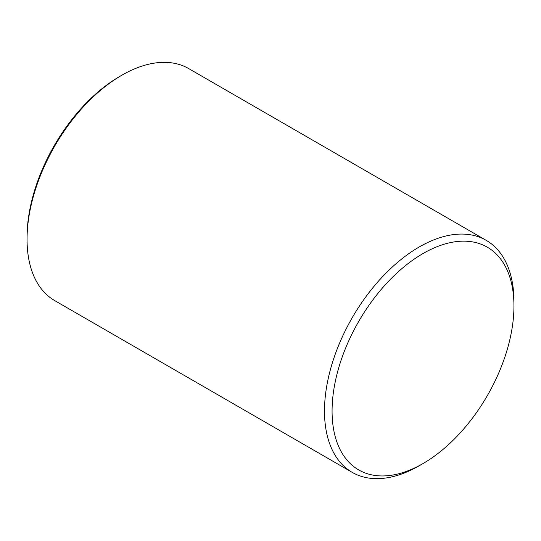 <?xml version="1.0" encoding="UTF-8"?>
<svg xmlns="http://www.w3.org/2000/svg" width="541" height="541" viewBox="0 0 541 541"><rect width="100%" height="100%" fill="white"/><g stroke="black" fill="none" stroke-linecap="round" stroke-linejoin="round"><path stroke-width="0.81" d="M513.95 306.05L513.95 301.675A133.965 77.343 120 0 0 486.203 240.346A133.965 77.343 120 0 0 382.974 276.235A133.965 77.343 120 0 0 324.492 411.052A133.965 77.343 120 0 0 352.238 472.381A133.965 77.343 120 0 0 419.221 465.747L423.015 463.556A128.609 74.252 -60 0 1 332.073 411.052A128.609 74.252 -60 0 1 423.015 253.546A128.609 74.252 -60 0 1 513.95 306.05A128.609 74.252 -60 0 1 423.015 463.556M352.238 472.381L54.797 300.654A133.965 77.343 -60 0 1 27.05 239.325A133.965 77.343 -60 0 1 121.779 75.253A133.965 77.343 -60 0 1 188.762 68.619L486.203 240.346M121.779 75.253L119.879 76.349A131.287 75.801 120 0 0 27.05 237.141L27.05 239.325"/></g></svg>
